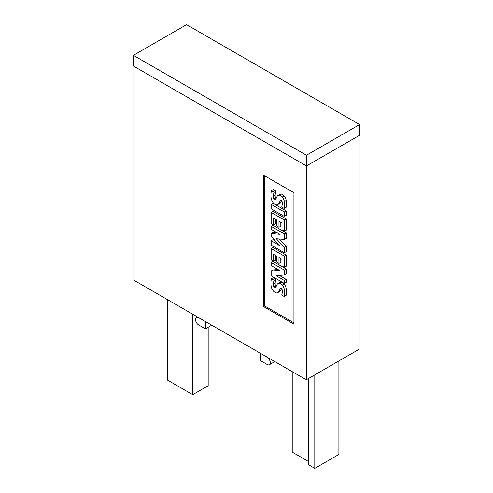<?xml version="1.0" encoding="UTF-8"?>
<svg xmlns="http://www.w3.org/2000/svg" width="493" height="493" viewBox="0 0 493 493"><rect width="100%" height="100%" fill="white"/><g stroke="black" fill="none" stroke-linecap="round" stroke-linejoin="round"><path stroke-width="0.74" d="M279.309 275.458L286.174 279.42L286.174 282.347L284.319 283.42L271.156 275.821L271.156 271.039L279.506 270.411L271.156 265.591L271.156 262.498L284.319 270.096L284.319 275.026L276.08 275.735L284.319 280.492L284.319 283.42M286.174 279.42L284.319 280.492M271.156 262.498L273.011 261.426L286.174 269.024L286.174 273.954L284.319 275.026M286.174 269.024L284.319 270.096M278.083 269.585L273.011 269.973L271.156 271.039M271.156 245.132L271.156 240.72L279.858 245.736L271.156 236.443L271.156 233.559L279.827 234.323L271.156 229.319L271.156 226.355L284.319 233.953L284.319 239.45L276.302 238.717L284.319 247.283L284.319 252.73L271.156 245.132M275.501 241.083L273.011 239.647L271.156 240.72M279.426 239.006L286.174 246.21L286.174 251.664L284.319 252.73M286.174 246.21L284.319 247.283M271.156 226.355L273.011 225.289L286.174 232.887L286.174 238.378L284.319 239.45M286.174 232.887L284.319 233.953M277.306 232.869L273.011 232.486L271.156 233.559M271.156 204.379L273.011 203.307L286.174 210.905L286.174 215.342L284.319 216.415L271.156 208.816L271.156 204.379L284.319 211.978L284.319 216.415M286.174 210.905L284.319 211.978M278.077 195.468L279.932 194.402A7.555 4.363 60 0 1 280.844 194.082A5.096 2.94 60 0 1 284.141 195.943A6.169 3.562 60 0 1 286.223 200.46A18.112 10.458 60 0 1 286.082 207.411L284.227 208.484L281.7 207.023A14.537 8.393 -120 0 0 282.224 202.192A2.194 1.263 -120 0 0 281.7 200.7A1.103 0.635 -120 0 0 280.899 200.176A4.955 2.859 -120 0 0 280.807 200.22A4.955 2.859 -120 0 0 280.036 201.119L278.97 203.233A7.851 4.529 60 0 1 277.781 204.589A7.851 4.529 60 0 1 276.813 204.922A5.423 3.131 60 0 1 273.381 202.968A6.668 3.852 60 0 1 271.132 198.204A23.744 13.712 60 0 1 271.446 190.699L274.151 192.264A19.295 11.142 -120 0 0 273.307 196.399A5.491 3.168 -120 0 0 273.603 198.617A1.374 0.795 -120 0 0 274.496 199.819A1.584 0.912 -120 0 0 275.273 199.887A1.584 0.912 -120 0 0 275.47 199.696A86.016 49.664 -120 0 0 276.881 196.886A7.555 4.363 60 0 1 278.077 195.468A7.555 4.363 60 0 1 278.989 195.154A5.096 2.94 60 0 1 282.292 197.015A6.169 3.562 60 0 1 284.369 201.526A18.112 10.458 60 0 1 284.227 208.484M284.141 195.943L282.292 197.015M280.844 194.082L278.989 195.154M275.815 199.055L274.496 199.819M271.446 190.699L273.301 189.626L276.006 191.192A19.295 11.142 -120 0 0 275.162 195.327A5.491 3.168 -120 0 0 275.458 197.545A1.374 0.795 -120 0 0 276.08 198.543M275.162 195.327L273.307 196.399M276.006 191.192L274.151 192.264M281.361 200.355L280.036 201.119M281.614 200.596L280.825 202.167L278.97 203.233M280.825 202.167A7.851 4.529 60 0 1 279.636 203.517L277.781 204.589M280.825 222.417L280.825 226.213L278.97 227.279L276.721 225.985L276.721 220.044L273.621 218.257L273.621 225.054L271.156 223.631L271.156 212.397L284.319 219.995L284.319 231.229L281.965 229.867L281.965 223.076L278.97 221.345L278.97 227.279M271.156 212.397L273.011 211.331L286.174 218.929L286.174 230.157L284.319 231.229M286.174 218.929L284.319 219.995M275.476 219.33L275.476 223.982L273.621 225.054M280.825 258.554L280.825 262.35L278.97 263.422L276.721 262.122L276.721 256.187L273.621 254.394L273.621 261.191L271.156 259.768L271.156 248.534L284.319 256.138L284.319 267.366L281.965 266.01L281.965 259.213L278.97 257.482L278.97 263.422M271.156 248.534L273.011 247.468L286.174 255.066L286.174 266.3L284.319 267.366M286.174 255.066L284.319 256.138M275.476 255.466L275.476 260.119L273.621 261.191M278.077 283.506L279.932 282.434A7.555 4.363 60 0 1 280.844 282.113A5.096 2.94 60 0 1 284.141 283.974A6.169 3.562 60 0 1 286.223 288.491A18.112 10.458 60 0 1 286.082 295.449L284.227 296.515L281.7 295.06A14.537 8.393 -120 0 0 282.224 290.229A2.194 1.263 -120 0 0 281.7 288.738A1.103 0.635 -120 0 0 280.899 288.208A4.955 2.859 -120 0 0 280.807 288.257A4.955 2.859 -120 0 0 280.036 289.157L278.97 291.271A7.851 4.529 60 0 1 277.781 292.62A7.851 4.529 60 0 1 276.813 292.953A5.423 3.131 60 0 1 273.381 291.006A6.668 3.852 60 0 1 271.132 286.236A23.744 13.712 60 0 1 271.446 278.73L274.151 280.295A19.295 11.142 -120 0 0 273.307 284.43A5.491 3.168 -120 0 0 273.603 286.649A1.374 0.795 -120 0 0 274.496 287.85A1.584 0.912 -120 0 0 275.273 287.918A1.584 0.912 -120 0 0 275.47 287.727A86.016 49.664 -120 0 0 276.881 284.923A7.555 4.363 60 0 1 278.077 283.506A7.555 4.363 60 0 1 278.989 283.185A5.096 2.94 60 0 1 282.292 285.046A6.169 3.562 60 0 1 284.369 289.564A18.112 10.458 60 0 1 284.227 296.515M284.141 283.974L282.292 285.046M280.844 282.113L278.989 283.185M275.815 287.086L274.496 287.85M271.446 278.73L273.301 277.664L276.006 279.223A19.295 11.142 -120 0 0 275.162 283.358A5.491 3.168 -120 0 0 275.458 285.576A1.374 0.795 -120 0 0 276.08 286.581M275.162 283.358L273.307 284.43M276.006 279.223L274.151 280.295M281.361 288.387L280.036 289.157M281.614 288.633L280.825 290.198L278.97 291.271M280.825 290.198A7.851 4.529 60 0 1 279.636 291.548L277.781 292.62M293.933 322.86L264.729 305.999L263.65 306.621L263.65 175.243L293.933 192.726L293.933 324.104L263.65 306.621M264.729 175.865L264.729 305.999M359.6 124.556L359.6 135.261L306.449 165.95L133.4 66.037L133.4 55.333L306.449 155.246L359.6 124.556L186.551 24.65L133.4 55.333M306.449 155.246L306.449 165.95M308.612 461.571L292.232 452.118L292.232 371.654M192.732 314.207L192.732 394.671L208.182 385.748L208.182 327.229M192.732 394.671L167.392 380.041L167.392 299.578M314.793 374.865L314.793 468.35L338.894 454.435L338.894 360.95M314.793 468.35L308.612 464.782L308.612 378.433M260.403 353.278L260.403 360.593L267.206 364.518A4.369 2.52 60 0 0 269.388 364.734L274.817 361.597M265.505 356.223L267.206 357.382A4.369 2.52 60 0 1 270.059 361.233A4.369 2.52 60 0 1 269.388 364.734M205.402 321.522L205.402 328.837L198.605 324.912A4.369 2.52 60 0 1 195.746 321.06A4.369 2.52 60 0 1 196.417 317.56A4.369 2.52 60 0 1 198.605 317.775L200.46 318.669M211.737 325.177L205.402 328.837M359.132 135.532L359.132 349.26L306.295 379.77L133.868 280.221L133.868 66.308M306.295 379.77L306.295 165.858M286.223 200.46L284.369 201.526M275.458 197.545L273.603 198.617M286.223 288.491L284.369 289.564M275.458 285.576L273.603 286.649M197.477 316.944L196.417 317.56"/></g></svg>
